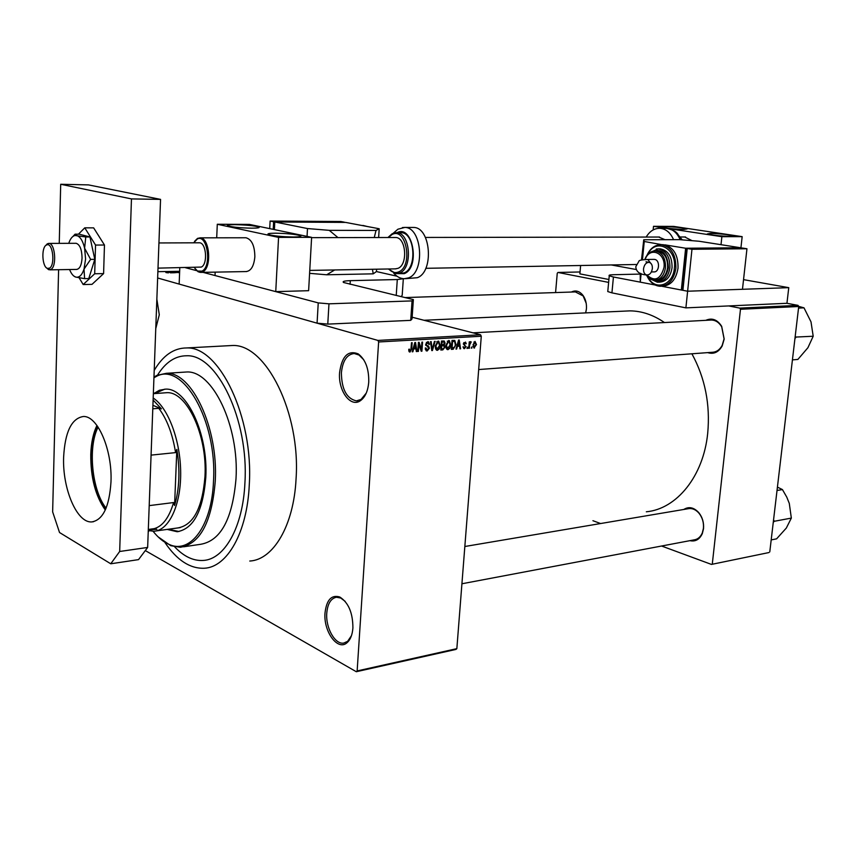 <?xml version="1.0" encoding="UTF-8"?>
<svg xmlns="http://www.w3.org/2000/svg" width="856" height="856" viewBox="0 0 856 856"><rect width="100%" height="100%" fill="white"/><g stroke="black" fill="none" stroke-linecap="round" stroke-linejoin="round"><path stroke-width="1.28" d="M156.851 299.183L159.291 314.783L155.867 328.233M368.743 382.033C367.962 391.096 365.159 397.334 360.312 400.769C350.446 407.83 338.045 390.646 339.586 372.67C341.844 356.224 348.039 349.954 358.172 353.86C365.459 359.413 368.99 368.808 368.743 382.033M363.789 359.83L359.017 355.037L354.234 353.517C346.937 354.33 342.657 360.772 341.394 372.831C341.651 389.341 346.648 398.682 356.406 400.875L361.05 399.442L366.24 393.129M352.907 627.962C352.362 634.852 350.404 639.785 347.012 642.738C337.703 651.309 323.354 631.45 325.013 612.96C326.553 599.874 331.465 594.546 339.757 596.996C348.478 602.571 352.865 612.885 352.907 627.962M345.171 601.372L340.752 598.034L336.451 597.253C330.855 598.387 327.634 603.683 326.767 613.142C325.558 627.78 335.006 644.728 343.705 643.102L347.622 641.337L351.452 635.687M148.998 530.763L148.216 531.961M148.238 531.64L148.955 530.752M585.622 312.9L586.413 309.027L585.686 312.9M705.783 320.337C712.01 317.587 717.307 319.577 721.672 326.307L724.187 339.083L722.175 345.985C718.516 352.276 713.701 354.491 707.719 352.629M712.299 352.287C716.483 352.084 719.778 349.772 722.186 345.364L724.08 338.869L721.715 326.853C719.083 322.466 715.67 320.187 711.475 320.026L710.373 320.091M683.784 509.47C688.887 506.292 693.906 507.373 698.838 512.701C702.455 517.313 704.007 522.652 703.514 528.74L702.327 533.566C699.609 539.473 695.468 541.837 689.925 540.671M694.28 539.847C697.897 539.259 700.572 536.937 702.305 532.903L703.429 528.355C703.889 522.642 702.423 517.613 699.031 513.268C696.046 509.823 692.729 508.261 689.069 508.571L688.138 508.732M165.069 542.715C177.021 560.295 190.118 568.801 204.349 568.245C227.268 567.207 247.181 532.507 249.278 484.796C253.676 417.107 219.168 346.049 186.533 347.953C173.757 348.007 162.982 355.497 154.208 370.423M249.759 561.044C273.246 559.856 293.726 525.766 296.048 479.114C300.798 412.934 265.788 343.577 232.329 345.503L227.814 345.749M646.333 511.792C676.508 509.063 703.397 476.471 707.698 433.35C710.373 404.546 705.109 378.031 691.905 353.796M664.47 322.552C653.353 314.912 641.893 311.017 630.08 310.867L624.185 311.135M174.699 546.866C183.773 556.475 193.242 561.001 203.097 560.455C224.486 559.567 243.008 527.189 244.923 482.816C248.978 419.986 216.953 353.935 186.533 355.775C175.202 355.829 165.54 362.27 157.536 375.099C165.54 362.27 175.202 355.829 186.533 355.775C216.953 353.935 248.978 419.986 244.923 482.816C243.008 527.189 224.486 559.567 203.097 560.455C193.242 561.001 183.773 556.475 174.699 546.866M168.418 272.871L165.968 272.583L168.386 272.668L165.497 271.844L168.418 272.871M412.143 317.234L480.558 334.771L481.286 336.248L456.847 648.645L455.97 649.415L356.31 671.725L357.145 670.933L456.847 648.645M179.664 271.299L157.868 271.673M157.632 277.986L377.913 340.421L480.558 334.771M170.398 272.508L169.156 271.78L174.72 272.743L170.387 272.818M173.083 271.919L176.004 272.722L171.756 271.737L177.845 272.476L175.512 271.673L179.172 272.668L173.073 272.101M145.295 550.579L356.31 671.725M471.988 346.841L471.26 348.146L471.988 346.841M469.644 344.915L469.388 348.253L468.767 348.296L469.259 341.854L469.891 341.812L469.805 342.839L470.64 341.651L471.207 341.972L469.644 344.915L469.035 344.754M467.697 347.097L467.601 348.371L466.969 348.403L467.697 347.097M466.135 346.498L464.466 348.681L463.085 346.701L464.573 347.75L465.504 346.701L463.385 343.919L465.493 342.068L466.263 343.748L464.894 342.914L464.027 343.748L465.471 346.316M457.393 346.348L456.644 349.045L455.981 349.088L458.581 340.057L459.244 340.014L460.592 348.799L459.929 348.841L459.586 346.22L456.815 346.199M447.956 349.697L446.222 348.413L445.815 345.375L448.651 340.506L449.325 340.624L450.77 344.968L449.892 348.221L447.956 349.697L446.982 349.43M437.384 350.361L435.629 349.055L435.212 346.006L438.058 341.105L438.764 341.234L440.219 345.599L439.342 348.863L437.384 350.361L436.378 350.083M410.003 352.051L408.997 351.474L408.751 349.291L409.425 349.141L409.831 350.939L410.869 350.254L411.49 342.742L412.153 342.71L411.725 348.906L410.003 352.051L409.286 351.848M481.286 336.248L378.63 341.972L357.145 670.933M413.641 349.002L412.881 351.763L412.185 351.805L414.839 342.55L415.535 342.518L417.011 351.506L416.316 351.549L415.941 348.863L413.041 348.831M418.948 344.133L418.434 351.42L417.771 351.452L418.413 342.346L419.119 342.314L421.387 349.441L421.901 342.154L422.554 342.111L421.912 351.195L421.205 351.238L418.948 344.133L418.295 343.952M429.402 348.242L427.176 350.992L426.32 350.842L425.218 348.06L425.881 347.911L427.305 349.933L428.749 348.296L425.678 344.294L427.722 341.705L428.482 341.822L429.498 344.294L428.835 344.454L427.668 342.764L426.331 344.283L426.47 345.203L428.567 346.145L429.402 348.242L428.749 348.06M435.115 341.394L432.419 350.553L431.777 350.585L430.504 341.662L431.178 341.619L432.141 349.515L434.431 341.437L435.115 341.394M444.96 347.151L442.809 349.901L440.808 350.029L441.471 341.03L444.232 341.02L445.077 343.074L444.243 345L444.96 347.151L444.318 346.98M455.959 344.604L453.209 349.259L451.347 349.376L452.011 340.431L454.793 340.431L455.959 344.604L455.339 344.433M476.503 344.561L474.01 347.975L473.026 344.829L475.016 341.405L476.503 344.561L475.893 344.401M768.913 552.559L711.454 564.414L768.913 552.559M592.93 520.705L600.612 523.54M661.592 546.021L711.454 564.414M728.681 305.934L739.787 308.106L798.038 305.367L798.723 306.502L769.779 551.895M798.723 306.502L740.472 309.284L712.32 563.74M580.047 271.973L557.962 272.454L608.627 282.394M640.16 274.08L613.324 274.723C609.825 274.819 608.466 275.183 609.247 275.793L613.431 277.002L611.933 292.859L685.891 307.871L786.942 303.291L798.038 305.367M557.962 272.454L557.256 273.235L555.576 292.57M571.401 292.035C575.617 289.959 579.458 291.051 582.936 295.309C585.632 299.119 586.788 303.677 586.413 309.005M740.472 309.284L739.787 308.106M586.2 303.313L583.161 295.951L575.371 291.907M378.63 341.972L377.913 340.421M408.772 350.607L409.757 350.885M412.25 351.581L412.881 351.763M416.284 351.292L417.011 351.506M413.245 348.103L415.941 348.863M414.743 345.225L413.94 347.921L415.791 347.804L415.171 343.481L414.743 345.225L414.122 345.054M413.341 347.75L413.94 347.921M414.614 343.331L415.171 343.481M417.781 351.228L418.434 351.42M420.564 349.205L421.387 349.441M421.12 350.971L421.912 351.195M426.042 350.671L427.176 350.992M428.824 344.112L429.498 344.294M426.363 342.4L427.668 342.764M425.689 344.112L426.331 344.283M425.689 344.979L426.47 345.203M425.774 345.375L428.567 346.145M431.745 350.361L432.419 350.553M431.606 349.366L432.141 349.515M439.577 345.428L440.219 345.599M438.593 348.66L439.342 348.863M437.994 342.165L435.865 345.985L436.913 349.205L439.567 345.61L438.497 342.25L436.678 341.812M435.233 345.803L435.865 345.985M444.425 342.903L445.077 343.074M441.407 341.876L442.038 342.047L441.835 344.733L444.243 345M441.461 344.636L441.653 345.214M441.204 344.561L441.835 344.733M443.044 344.668L444.425 343.256L443.986 342.047L442.038 342.047M441.76 345.781L441.536 348.938L443.569 348.702L444.318 347.194L443.772 345.792L441.129 345.61M440.904 348.767L441.536 348.938M441.161 345.203L443.034 345.706M450.138 344.797L450.77 344.968M449.154 348.018L449.892 348.221M448.576 341.555L446.458 345.343L447.506 348.563L450.128 344.979L449.058 341.64L447.271 341.202M445.837 345.182L446.458 345.343M451.39 348.767L453.209 349.259M452.578 341.437L452.064 348.296L454.9 346.819L455.317 344.626L454.6 341.501L451.947 341.276M451.444 348.125L452.064 348.296M451.979 340.913L453.701 341.373M456.045 348.884L456.644 349.045M459.897 348.617L460.592 348.799M457.008 345.524L459.586 346.22M458.474 342.668L457.682 345.3L459.447 345.193L458.891 340.955L458.474 342.668L457.874 342.507M457.115 345.139L457.682 345.3M458.356 340.816L458.891 340.955M463.685 348.467L464.466 348.681M465.6 343.577L466.263 343.748M463.813 342.625L464.894 342.914M463.428 343.588L464.027 343.748M463.374 344.059L464.187 344.273M466.991 348.199L467.601 348.371M468.778 348.092L469.388 348.253M469.195 342.678L469.805 342.839M470.393 341.747L471.207 341.972M469.88 342.646L470.511 342.807M469.142 343.406L469.869 343.598M471.281 347.943L471.891 348.103M473.817 347.868L474.502 348.05M474.93 342.325L473.646 344.797L474.588 347.14L475.872 344.658L475.219 342.368L473.903 342.047L475.059 342.325M473.047 344.636L473.646 344.797M473.133 346.744L474.181 347.022M169.681 272.08L171.853 272.358L169.263 271.887L169.67 272.443M105.62 509.256C90.907 491.772 86.435 446.244 97.424 426.127M98.108 427.123C87.633 447.003 91.934 490.788 106.091 508.143M148.302 529.811L156.841 529.308L154.251 528.644C162.758 526.173 169.199 517.473 173.575 502.558L174.571 505.479C179.46 488.915 180.209 470.212 176.839 449.4L175.587 452.61C172.538 433.842 166.941 419.076 158.799 408.323L161.442 408.868L153.106 400.084M153.192 398.008C168.332 407.905 180.669 440.99 180.68 473.315C180.809 505.682 168.728 530.677 153.823 531.244L148.27 530.56M161.442 408.868L152.914 405.305M174.571 505.479L176.839 449.4M154.251 528.644L148.313 529.457M173.575 502.558L149.201 505.618M175.587 452.61L151.073 455.125M158.799 408.323L152.785 408.804M167.155 529.404L177.139 531.726C193.531 528.933 203.075 510.839 205.793 477.423C208.383 433.832 186.565 387.693 165.604 389.138L159.398 390.25L153.599 393.664M168.225 529.265L179.011 531.512M153.085 531.266C158.296 537.868 163.817 542.33 169.681 544.673C190.749 553.982 211.892 525.488 213.508 481.029C217.306 420.489 182.542 360.954 156.081 376.597L153.941 377.742M153.962 377.036L156.969 375.356L166.332 373.312C191.776 371.654 218.483 427.904 215.252 481.2C211.881 521.828 200.261 543.849 180.402 547.273L170.751 545.689L158.028 536.808M183.633 546.802L200.625 544.298C220.73 540.842 232.522 518.993 235.999 478.761C239.348 425.967 212.449 370.327 186.694 371.986L183.28 372.21M164.191 392.883L166.802 392.69C186.726 391.299 207.43 435.073 204.98 476.407C202.412 508.132 193.328 525.306 177.738 527.949M164.769 389.148L154.679 393.589M794.935 338.58L795.887 337.371L795.235 336.023M792.421 359.884L797.878 359.434L807.914 347.718L813.2 336.237L795.92 337.061M798.53 308.106L803.998 307.839L811.007 321.867L813.2 336.237M798.637 306.362L803.998 307.839M773.268 522.363L774.327 521.272L791.34 518.094L786.322 528.056L776.595 538.841L771.192 539.911M774.327 521.272L773.546 519.924M777.023 490.488L782.438 489.579L786.75 497.09L789.286 503.382L791.34 518.094M777.419 487.118L782.438 489.579M774.145 521.518L774.22 520.919M293.522 237.005C299.728 236.941 302.007 236.502 300.381 235.668C295.234 234.244 286.942 233.421 275.493 233.196C269.159 233.239 266.815 233.688 268.474 234.533C273.685 235.967 282.031 236.791 293.522 237.005M251.718 228.178C257.902 228.145 260.245 227.75 258.726 226.968C253.954 225.674 246.057 224.893 235.015 224.657C228.702 224.679 226.305 225.075 227.835 225.866C232.672 227.182 240.622 227.953 251.718 228.178M245.982 271.566C250.99 271.095 253.943 266.173 254.853 256.811C254.714 245.779 251.771 239.434 246.014 237.765L245.265 237.765M278.564 237.39L311.616 237.337L308.62 290.698L275.75 291.629L278.564 237.39L217.296 224.261L216.696 237.808M215.177 272.133L215.027 275.536L275.75 291.629M311.616 237.337L249.438 224.411L217.296 224.261M110.98 481.885C109.365 506.677 102.977 520.02 91.827 521.914C76.965 523.284 62.37 488.776 63.622 457.232C64.992 431.97 71.551 418.391 83.299 416.508C97.52 415.46 112.457 449.753 110.98 481.885M105.288 509.994C95.476 496.073 90.629 477.595 90.757 454.536C91.153 442.83 93.218 433.136 96.953 425.486M59.246 243.361L60.701 184.275L88.489 184.896L160.554 199.384L147.649 547.444L138.533 559.621L110.756 563.783L59.535 532.528L52.644 511.877L58.604 269.704M110.756 563.783L119.669 551.489L147.649 547.444M60.701 184.275L131.46 198.913L119.669 551.489M160.554 199.384L131.46 198.913M395.247 268.87L397.965 268.345C408.162 264.739 406.108 237.337 395.643 237.497L394.851 237.497M397.184 273.631L404.086 272.904C417.461 268.27 414.828 232.49 401.111 232.672L400.084 232.672M405.444 278.692L417.268 277.708C434.163 272.015 430.932 227.247 413.619 227.461L412.314 227.45M79.137 277.836L83.182 284.545L94.695 273.76L103.597 273.61L104.464 245.019L93.636 227.857L84.765 227.835L78.452 234.18M94.695 273.76L95.54 245.062L104.464 245.019M95.54 245.062L84.765 227.835M83.182 284.545L92.009 284.353L103.597 273.61M73.883 276.081L75.703 277.066L84.605 278.639L84.027 269.116L85.579 259.026L84.605 248.186L85.771 236.962L89.944 236.952L79.212 234.18L75.061 234.18L73.028 236.374M69.582 269.533C71.198 273.599 73.167 276.092 75.51 277.002L75.703 277.066C79.191 277.879 81.962 275.236 84.027 269.116L90.618 259.4L84.605 248.186C82.904 240.953 80.303 236.748 76.815 235.561L75.061 234.18M76.473 269.426C79.715 269.062 81.577 265.264 82.058 258.02C81.855 249.492 79.886 244.581 76.152 243.297L75.67 243.297M84.605 278.639L88.767 278.564L94.802 259.347L89.944 236.952M90.618 259.4L94.802 259.347M85.771 236.962L74.975 235.496C72.364 236.117 70.299 238.728 68.758 243.329M613.431 277.002L655.033 284.973L640.277 282.148L641.112 273.599M661.602 286.246L662.362 286.225C670.89 285.551 676.101 279.548 678.005 268.206C678.327 255.398 673.875 247.598 664.652 244.816L685.635 248.24L681.333 290.013L661.688 286.246L687.625 291.222L685.891 307.871M746.956 248.754L742.184 248.015L687.218 248.497L682.906 290.312L687.625 291.222L742.473 289.285L746.956 248.754L691.969 249.278L687.625 291.222L788.761 287.659L786.942 303.291M788.761 287.659L743.532 279.645M580.625 265.51L579.876 273.867L608.905 279.505M611.323 264.953L636.361 269.544M611.933 292.859L607.771 291.564L607.835 290.901M179.803 267.789L179.15 284.085L317.073 323.172L318.239 302.896L328.971 303.827L327.773 324.114L410.709 320.358L412.057 300.905L413.362 299.611L343.598 282.501C342.111 281.464 344.347 280.854 350.297 280.661L397.291 279.538L403.604 278.692M396.97 276.199L376.437 271.566L376.597 269.201M185.474 267.703L196.677 270.667M203.011 272.347L318.239 302.896M328.971 303.827L412.057 300.905M413.362 299.611L412.025 318.935L410.709 320.358M403.315 278.853L402.192 295.32L401.111 296.647M327.773 324.114L317.073 323.172M337.97 237.604L329.271 230.339L376.019 230.435L379.197 228.755L345.599 222.41L274.787 221.982L274.401 229.601M379.197 228.755L378.641 237.529M372.435 269.276L373.237 273.834L376.437 271.566M376.019 230.435L374.265 237.54M274.787 221.982L307.486 228.552L307.058 236.384M309.594 273.332L326.682 274.787L334.685 269.961M307.486 228.552L329.271 230.339M373.237 273.834L326.682 274.787M274.134 229.547L274.744 222.892M273.225 229.355L273.62 221.747L344.38 222.4M269.726 228.627L270.111 221.051L273.62 221.747M270.111 221.051L340.784 221.501L344.39 222.186M49.541 268.163C55.298 265.178 52.944 242.89 47.069 244.773L46.16 245.158C41.131 247.919 42.169 266.976 47.422 268.399L49.541 268.163M45.721 245.522L47.219 243.885L48.942 243.404C55.18 243.264 56.978 266.377 50.964 269.415L48.61 269.683L46.449 267.8M194.259 267.564L197.501 271.02L201.963 271.138C212.106 266.676 207.409 233.709 197.404 238.942L193.659 242.815M194.633 241.274L197.426 238.482L200.144 237.84C209.774 237.668 212.063 267.907 202.722 271.834L200.24 272.401L198.057 271.716L195.296 269.073M158.007 268.131L201.321 267.072C207.987 264.215 206.317 242.655 199.448 242.794L198.934 242.794M730.222 236.384L733.185 235.849C728.263 234.555 720.666 233.742 710.394 233.399L707.345 233.934C712.288 235.229 719.917 236.042 730.222 236.384M684.04 229.429L687.154 228.927C682.553 227.728 675.298 226.958 665.39 226.615L662.202 227.129C666.813 228.327 674.1 229.098 684.04 229.429M721.02 244.688L721.875 236.684L668.878 228.648M740.911 248.026L742.163 236.652L721.875 236.684M742.163 236.652L673.726 226.412L653.513 226.316L653.16 229.911M667.134 228.381L653.513 226.316M692.065 240.675L684.736 236.994M646.173 237.059C649.747 231.12 654.369 228.21 660.051 228.327C666 228.927 670.494 232.704 673.554 239.669M658.692 237.037L665.069 239.701M643.53 268.773C644.311 264.504 646.194 262.375 649.169 262.375C651.448 263.07 652.507 265.146 652.358 268.591C651.566 272.882 649.672 275.011 646.676 274.969C644.429 274.262 643.38 272.187 643.53 268.773M653.791 259.379L654.637 259.421C660.276 260.074 659.527 272.443 653.898 271.898L651.363 271.951M655.493 280.19L656.67 280.158C662.662 279.698 666.321 275.482 667.648 267.5C667.776 257.924 664.363 252.413 657.408 250.979L656.434 250.99M658.478 282.191L659.516 282.159C666.353 281.635 670.537 276.82 672.046 267.714C672.206 256.789 668.311 250.508 660.361 248.871L659.248 248.882M685.635 248.24L740.611 247.759L699.106 241.253L679.375 239.648L643.744 239.766L644.247 241.488L662.041 244.698M644.247 241.488L642.46 259.807M681.333 290.013L682.938 289.959M687.133 249.278L686.245 249.278L682.157 288.954L683.024 289.114M643.744 239.766L641.486 260.01M640.213 273.235L640.277 282.148M687.122 249.428L686.245 249.278M691.969 249.278L687.218 248.497M411.073 348.724L411.725 348.906M425.742 345.268L427.465 345.738M431.403 347.943L431.98 348.103M440.861 349.366L442.809 349.901M441.429 341.512L443.162 341.983M402.363 227.568L404.845 227.429C422.104 227.215 425.357 272.197 408.505 277.9L404.15 278.724C400.319 278.596 396.842 276.745 393.728 273.182M397.601 273.631L404.225 273.663C420.51 267.703 412.86 224.101 397.098 232.672M394.167 232.918L396.681 232.672C410.366 232.49 413.02 268.356 399.656 272.989L396.157 273.653L388.314 268.987M388.795 268.987C391.802 272.336 395.065 273.321 398.586 271.93C413.395 266.462 406.397 226.647 392.059 234.523L388.389 237.508M396.232 295.47L397.291 279.538M350.297 280.661L350.072 284.32M367.32 226.508L362.912 225.428M680.178 239.712C677.128 232.746 672.613 228.948 666.642 228.349L665.262 228.338M682.082 239.873L678.904 235.807M646.943 259.486L647.799 259.529L651.726 264.525M658.853 244.827L661.292 244.698C671.211 246.763 676.069 254.617 675.876 268.26C673.972 279.612 668.761 285.626 660.233 286.289C654.423 285.829 650.046 282.437 647.104 276.114M648.067 277.216C654.904 291.318 673.169 285.369 674.378 268.131C677.085 248.186 655.503 237.39 647.853 254.307M656.285 249L658.221 248.893C666.171 250.53 670.066 256.821 669.906 267.757C668.397 276.873 664.213 281.688 657.376 282.223L650.004 278.799M652.197 279.826C660.522 283.026 665.925 278.96 668.418 267.639C667.573 253.462 662.073 248.09 651.93 251.525M653.567 251.097L655.257 251.011C662.223 252.445 665.636 257.956 665.497 267.543C664.181 275.536 660.522 279.762 654.53 280.222C651.106 279.987 648.356 278.211 646.259 274.894M646.836 275.001C654.787 282.063 660.511 279.538 664.01 267.414C665.968 252.766 649.501 246.121 645.157 259.55M361.05 399.442L360.312 400.769M347.622 641.337L347.012 642.738M722.186 345.364L722.175 345.985M702.305 532.903L702.327 533.566M357.712 400.769L356.406 400.875M186.533 347.953L232.329 345.503M424.009 320.272L630.08 310.867M699.031 513.268L698.838 512.701M721.715 326.853L721.672 326.307M583.161 295.951L582.936 295.309M409.831 350.939L408.772 350.628M426.716 349.826L425.325 349.43M427.925 342.764L426.406 342.357M426.93 345.557L425.732 345.225M428.439 346.081L425.764 345.343M438.186 342.165L436.71 341.769M436.913 349.205L435.533 348.831M443.783 341.993L441.439 341.362M443.536 345.728L441.172 345.086M448.779 341.555L447.303 341.17M447.506 348.563L446.137 348.189M464.23 347.707L463.15 347.408M465.065 342.914L463.845 342.593M464.573 344.476L463.374 344.155M474.299 347.087L473.133 346.776M340.752 598.034L339.757 596.996M359.017 355.037L358.172 353.86M156.306 530.902L180.263 527.606M153.352 393.685L166.802 392.69M178.219 531.576L177.139 531.726M156.081 376.597L156.969 375.356M166.332 373.312L186.694 371.986M169.681 544.673L170.751 545.689M472.994 332.834L711.475 320.026M478.686 369.546L713.401 352.201M576.142 291.885L404.952 297.578M695.2 539.665L461.919 583.771M689.069 508.571L464.84 546.503M300.328 236.534L300.381 235.668M258.683 227.739L258.726 226.968M93.625 521.679L91.827 521.914M413.619 227.461L404.845 227.429L397.922 229.205L393.311 233.185M401.111 232.672L392.283 233.645L387.929 237.508M609.247 275.793L607.771 291.564M361.574 225.428L367.534 226.551M47.069 244.773L48.225 243.446M197.404 238.942L197.961 238.214M48.942 243.404L76.152 243.297M158.938 242.954L199.448 242.794M685.57 236.994L680.242 236.994M659.527 237.037L425.443 237.444M395.643 237.497L311.605 237.647M246.014 237.765L200.144 237.84M636.243 264.493L425.774 268.313M396.028 268.848L309.765 270.41M246.721 271.555L200.957 272.39M49.809 269.843L76.954 269.415M197.501 271.02L198.057 271.716M47.422 268.399L48.61 269.683M660.051 228.327L666.642 228.349C679.471 231.527 677.224 234.651 681.066 239.787M678.701 235.507L682.286 239.883M654.209 259.368L647.371 259.475C641.572 259.807 638.779 260.363 638.993 261.134L635.805 266.697C636.115 271.769 639.742 274.53 646.676 274.969M649.169 262.375L646.023 261.743L646.954 262.781M663.421 244.688L661.292 244.698C654.872 244.805 650.089 248.379 646.933 255.43M660.361 248.871L658.221 248.893L649.79 252.627M657.408 250.979L655.257 251.011C650.367 251.172 646.879 254.018 644.782 259.571"/></g></svg>
